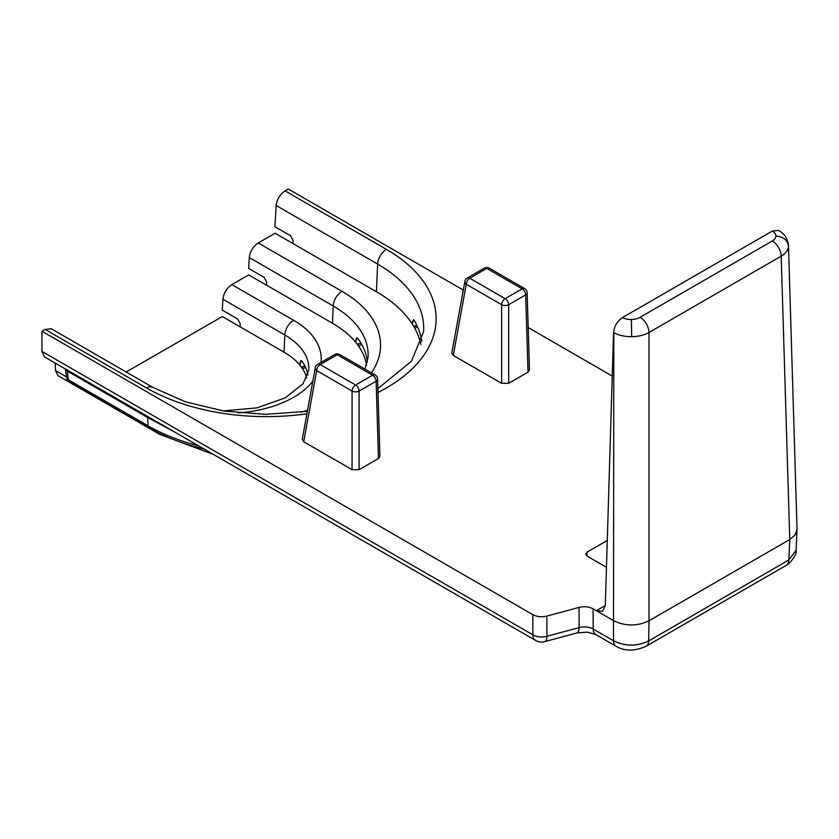 <?xml version="1.0" encoding="UTF-8"?>
<svg xmlns="http://www.w3.org/2000/svg" width="839" height="839" viewBox="0 0 839 839"><rect width="100%" height="100%" fill="white"/><g stroke="black" fill="none" stroke-linecap="round" stroke-linejoin="round"><path stroke-width="1.26" d="M796.085 550.248L788.828 560.001L648.673 640.923L648.998 620.787L789.761 539.508L781.203 256.157A12.438 7.184 -120 0 0 772.247 241.003A12.438 7.058 -0.9 0 0 775.886 236.063A12.438 7.058 -0.9 0 0 772.31 231.061L622.517 317.551C617.242 321.169 614.253 326.161 613.571 332.527L613.812 332.663A24.887 13.99 -0.4 0 0 631.704 336.67A24.887 13.99 -0.4 0 0 648.998 332.485L781.203 256.157A24.887 14.242 -1.3 0 0 788.482 246.152A24.887 14.242 -1.3 0 0 788.482 245.733L797.04 528.958M375.096 374.949L339.701 354.519A4.982 2.874 120 0 0 337.215 354.761A4.982 2.874 -120 0 0 334.73 354.519L317.708 364.346A4.982 2.874 60 0 1 320.194 364.587L337.215 354.761L372.61 375.19L355.589 385.017A4.982 2.874 120 0 0 352.065 391.047A4.982 2.769 0 0 0 359.102 391.047L376.124 381.221A4.982 2.874 -1.7 0 0 377.581 379.113A4.982 4.982 0 0 0 375.096 374.949A4.982 2.874 -60 0 0 372.61 375.19A4.982 2.874 60 0 1 376.124 381.221L378.462 458.493L379.92 456.416M315.286 367.881A4.982 3.283 10.3 0 0 316.681 370.607L352.065 391.047L352.065 469.672L359.102 469.672L359.102 391.047A4.982 2.874 60 0 0 355.589 385.017L320.194 364.587A4.982 2.874 120 0 0 316.681 370.607L303.708 441.754L352.065 469.672M378.462 458.493L359.102 469.672M464.837 281.537A4.982 3.283 10.3 0 0 466.243 284.264L501.628 304.693A4.982 2.769 0 0 0 508.665 304.693L525.686 294.867A4.982 2.874 -1.7 0 0 527.144 292.78L529.482 370.041L528.025 372.149L508.665 383.329L508.665 304.693A4.982 2.874 60 0 0 505.151 298.674A4.982 2.874 120 0 0 501.628 304.693L501.628 383.329L508.665 383.329M501.628 383.329L453.27 355.4L466.243 284.264A4.982 2.874 120 0 1 469.756 278.244L486.777 268.417A4.982 2.874 -120 0 0 484.292 268.165L467.271 277.992A4.982 2.874 60 0 1 469.756 278.244L505.151 298.674L522.173 288.847L486.777 268.417A4.982 2.874 120 0 1 489.263 268.165L524.658 288.606A4.982 2.874 120 0 0 522.173 288.847A4.982 2.874 -120 0 1 525.686 294.867L528.025 372.149M451.802 353.03L453.27 355.4M302.239 439.384L303.708 441.754M126.207 372.013L222.304 316.534L240.174 326.853L240.174 323.476L237.668 318.988L222.272 310.094L222.922 299.219L284.809 334.95A12.438 7.184 -60 0 1 293.587 320.257L231.847 284.61C226.719 288.102 223.74 292.968 222.922 299.219M307.819 375.033A81.268 46.921 180 0 0 301.935 361.137L300.991 360.581L300.257 362.102L302.239 361.578M231.847 284.61L248.701 274.877L266.571 285.197L266.571 281.82L264.065 277.342L248.669 268.449L249.309 257.573L333.198 306.004A12.438 7.184 -60 0 1 341.976 291.301L258.244 242.953C253.116 246.446 250.137 251.322 249.309 257.573M367.325 362.28A118.593 68.462 180 0 0 357.781 338.316L356.69 337.813L356.082 339.281L358.096 338.746M258.244 242.953L275.087 233.232L292.958 243.551L292.958 240.174L290.462 235.686L274.909 226.708L276.167 205.492L377.644 264.086A12.438 7.184 -60 0 1 386.433 249.382L285.103 190.883L288.291 189.037L463.285 290.074M292.958 243.551L376.417 291.731A155.519 89.794 180 0 1 412.463 324.305L412.725 321.169L414.13 320.267L413.365 319.669M414.13 320.267A155.918 90.014 180 0 1 421.818 341.62M67.718 370.156C65.673 370.324 65.578 370.67 67.445 371.184A3.734 2.15 120 0 0 66.973 369.884M65.295 368.761L66.774 377.928A4.982 2.863 -5.2 0 0 68.211 379.721L67.445 371.184L147.674 417.507L174.218 431.791M616.067 646.261A12.438 7.184 -60 0 1 613.498 640.744C625.223 646.491 636.948 646.554 648.673 640.923A12.438 7.184 -120 0 1 646.103 646.261C634.63 651.358 624.615 651.358 616.078 646.261L595.774 634.546A12.438 7.184 -60 0 1 593.204 629.03A12.428 6.964 0.3 0 0 579.151 627.593L546.944 636.266A12.438 7.394 179.7 0 1 532.891 634.84L41.95 351.394L44.415 356.858M528.192 327.546L612.25 376.082M240.174 326.853L284.043 352.181A80.869 46.69 180 0 1 299.984 365.259A80.869 46.69 180 0 1 306.717 377.833M412.463 324.305A155.519 89.794 180 0 1 420.863 344.535M622.517 317.551A12.438 7.058 -0.9 0 0 631.4 319.491A12.438 7.058 -0.9 0 0 640.042 317.331A12.438 7.184 60 0 1 648.998 332.485L648.998 620.787C637.283 626.376 625.548 626.376 613.812 620.787L593.11 608.831C588.947 606.67 584.259 606.188 579.057 607.405L546.85 616.078C541.648 617.294 536.96 616.812 532.796 614.641L41.95 331.258L45.138 329.423L146.468 387.922A169.677 97.964 0 0 0 306.906 413.795M613.561 332.527L605.307 605.716L602.622 611.306L596.361 610.708L605.307 605.538M595.784 634.546L587.352 632.145L577.138 632.91A12.438 4.289 -105.1 0 0 577.138 632.921A12.438 4.289 -105.1 0 0 579.151 627.593L579.057 607.405M646.103 646.261L786.258 565.35A12.438 7.184 -120 0 0 788.828 560.001L789.772 539.508L795.131 534.915L797.05 529.126M266.571 285.197L332.433 323.225A118.194 68.242 180 0 1 355.809 342.438A118.194 68.242 180 0 1 366.538 365.154M66.69 377.005L55.468 370.534L57.933 375.641L159.525 434.298A12.438 7.184 120 0 1 157.889 432.62M55.468 370.534L55.238 363.098M41.95 351.394L41.95 331.258M51.315 328.773L45.138 329.423M606.471 567.279L587.164 556.142L585.716 553.95M586.933 555.995L587.164 552.072L585.716 554.002M587.164 552.072L607.279 540.463M772.31 231.061L778.435 230.389C784.465 233.672 787.821 238.79 788.482 245.733M285.103 190.883C279.964 194.375 276.996 199.242 276.167 205.492M355.809 342.438L356.082 339.281M299.984 365.259L300.257 362.102M304.935 366.077L302.617 366.695A4.982 1.72 74.9 0 1 302.26 368.321M361.032 343.182L358.494 343.864A4.982 1.72 74.9 0 1 358.138 345.479M416.91 325.522L415.284 325.868A4.982 1.395 78.1 0 1 414.613 327.829A4.982 1.395 78.1 0 1 414.56 327.829L417.665 327.189M631.4 319.491L631.704 336.67M775.886 236.063C783.332 236.671 787.527 240.038 788.482 246.152M412.725 321.169L414.445 320.802M198.507 445.813A167.433 96.663 180 0 1 148.063 425.824L147.674 417.507A3.734 2.15 120 0 0 147.213 416.196M148.063 425.824L68.211 379.721A4.982 2.874 120 0 0 69.238 381.797L149.08 427.89A4.982 2.874 -60 0 1 148.063 425.824M532.796 614.641L532.891 634.84A12.438 7.184 120 0 0 535.46 640.356L44.446 356.869M546.85 616.078L546.944 636.266A12.438 4.289 74.9 0 1 544.92 641.594A12.438 12.438 0 0 1 535.46 640.356M371.446 372.841A131.702 76.034 0 0 0 341.976 291.301M613.812 332.663L613.498 640.744L593.204 629.03L593.11 608.831M238.014 412.882A94.377 54.483 0 0 0 312.842 381.242M321.022 362.427A94.377 54.483 0 0 0 293.587 320.257M377.99 392.474A169.677 97.964 0 0 0 386.433 249.382M376.417 291.731L377.644 264.086A157.25 90.79 180 0 1 423.59 331.646L411.467 361.242L377.875 388.625M307.357 411.309L265.659 414.33L224.003 411.079L185.409 401.797L152.688 387.303A12.438 7.184 120 0 0 146.468 387.922M332.433 323.225L333.198 306.004A119.274 68.861 180 0 1 368.048 357.246L365.028 369.129M284.043 352.181L284.809 334.95A81.949 47.309 180 0 1 308.752 370.156L303.089 383.675L285.333 397.822L256.933 407.89L223.153 410.942M302.617 366.695A8.778 6.219 143.3 0 0 301.411 367.104M361.693 344.315A4.982 1.72 74.9 0 1 361.116 344.934A4.982 4.982 0 0 0 361.882 344.661M358.494 343.864A8.757 6.209 143.3 0 0 357.257 344.284M415.284 325.868A8.747 6.439 149.7 0 0 413.7 326.329M606.492 566.545L605.842 566.923M772.247 241.003L640.042 317.331M339.701 354.519A4.982 4.982 0 0 0 334.73 354.519M317.708 364.346A4.982 4.982 0 0 0 315.254 368.027M379.92 456.385L377.581 379.113M467.271 277.992A4.982 4.982 0 0 0 464.816 281.673M489.263 268.165A4.982 4.982 0 0 0 484.292 268.165M527.144 292.801A4.982 4.982 0 0 0 524.658 288.606M451.833 352.883L464.858 281.411M302.271 439.227L315.296 367.755M577.127 632.921L544.92 641.594M796.096 550.363L797.029 529.954M796.096 550.143C796.735 553.048 794.554 557.348 789.53 563.032L786.248 565.35M152.688 387.303L51.284 328.762M307.546 410.313L301.075 412.18M213.463 454.455L159.525 434.298M149.08 427.89C165.178 437.14 183.689 444.209 204.611 449.106M66.774 377.928A4.982 4.982 0 0 0 69.238 381.797M302.407 368.531L305.249 367.765M358.284 345.699L361.116 344.934"/></g></svg>
